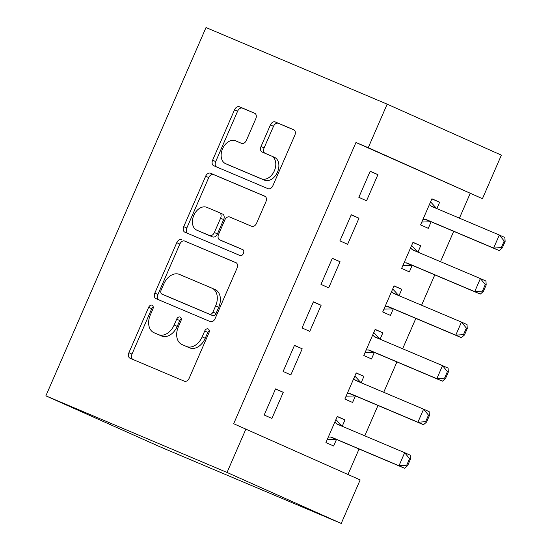 <?xml version="1.0" encoding="UTF-8"?>
<svg xmlns="http://www.w3.org/2000/svg" width="551" height="551" viewBox="0 0 551 551"><rect width="100%" height="100%" fill="white"/><g stroke="black" fill="none" stroke-linecap="round" stroke-linejoin="round"><path stroke-width="0.83" d="M152.062 305.206A3.265 2.294 -65.9 0 0 148.653 307.306L128.913 352.709A4.663 3.272 -65.9 0 0 130.029 358.24A4.663 3.272 -65.9 0 0 130.07 358.253L184.316 381.196A4.663 3.272 -65.9 0 0 189.193 378.2L208.932 332.797A3.265 2.294 -65.9 0 0 208.154 328.926A3.265 2.294 -65.9 0 0 204.71 331.013L202.155 336.888A14.911 10.469 -65.9 0 1 186.569 346.483L182.05 344.568A14.911 10.469 -65.9 0 1 181.913 344.513A14.911 10.469 -65.9 0 1 178.352 326.819L180.9 320.944A3.265 2.294 -65.9 0 0 180.122 317.073A3.265 2.294 -65.9 0 0 176.685 319.16L174.13 325.035A14.911 10.469 -65.9 0 1 158.536 334.629L154.018 332.714A14.911 10.469 -65.9 0 1 153.887 332.659A14.911 10.469 -65.9 0 1 150.32 314.965L152.875 309.09A3.265 2.294 -65.9 0 0 152.097 305.22A3.265 2.294 -65.9 0 0 152.062 305.206M153.206 306.879A3.265 2.294 -65.9 0 0 151.739 308.684L131.999 354.086A4.663 3.272 -65.9 0 0 132.674 359.355M209.263 330.579A3.265 2.294 -65.9 0 0 207.803 332.391L205.248 338.266L202.155 336.888M181.238 318.726A3.265 2.294 -65.9 0 0 179.771 320.537L177.215 326.412L174.13 325.035M255.788 118.761A4.663 3.272 -65.9 0 0 254.679 113.231A4.663 3.272 -65.9 0 0 254.631 113.217L239.416 106.777A4.663 3.272 -65.9 0 0 234.54 109.78L212.617 160.203A4.663 3.272 -65.9 0 0 213.733 165.734A4.663 3.272 -65.9 0 0 213.774 165.748L268.02 188.69A4.663 3.272 -65.9 0 0 272.897 185.694L294.819 135.27A4.663 3.272 -65.9 0 0 293.704 129.74A4.663 3.272 -65.9 0 0 293.662 129.719L275.28 121.943A4.663 3.272 -65.9 0 0 270.41 124.946L261.022 146.525A4.663 3.272 -65.9 0 0 262.138 152.055A4.663 3.272 -65.9 0 0 262.18 152.069L271.299 155.926A12.466 8.754 -65.9 0 1 271.409 155.974A12.466 8.754 -65.9 0 1 274.357 170.844A12.466 8.754 -65.9 0 1 261.36 178.786L225.641 163.688A12.466 8.754 -65.9 0 1 225.531 163.64A12.466 8.754 -65.9 0 1 222.583 148.763A12.466 8.754 -65.9 0 1 235.58 140.822L241.538 143.343A4.663 3.272 -65.9 0 0 246.407 140.34L255.788 118.761M355.96 142.495L233.679 423.726L360.161 479.914L341.234 523.45L160.072 446.84L45.871 395.852L206.012 27.55L387.167 104.16L368.24 147.689L355.96 142.495L482.442 198.684L368.24 147.689M245.96 428.919L227.033 472.455L45.871 395.852M181.63 239.678A4.663 3.272 -65.9 0 0 176.761 242.674L154.831 293.098A4.663 3.272 -65.9 0 0 155.947 298.628A4.663 3.272 -65.9 0 0 155.988 298.642L210.241 321.584A4.663 3.272 -65.9 0 0 215.11 318.588L237.033 268.165A4.663 3.272 -65.9 0 0 235.924 262.634A4.663 3.272 -65.9 0 0 235.876 262.613L184.716 241.056A4.663 3.272 -65.9 0 0 179.846 244.052L157.917 294.475A4.663 3.272 -65.9 0 0 158.592 299.744M183.724 226.647L205.647 176.224A4.663 3.272 -65.9 0 1 210.523 173.228L264.769 196.17A4.663 3.272 -65.9 0 1 264.811 196.184A4.663 3.272 -65.9 0 1 265.926 201.714L256.546 223.293A4.663 3.272 -65.9 0 1 251.669 226.296L229.671 216.991A4.663 3.272 -65.9 0 0 224.801 219.987L218.575 234.306A4.663 3.272 -65.9 0 0 219.691 239.837A4.663 3.272 -65.9 0 0 219.732 239.85L242.633 249.541A3.265 2.294 -65.9 0 1 242.667 249.548A3.265 2.294 -65.9 0 1 243.439 253.439A3.265 2.294 -65.9 0 1 240.036 255.519L184.881 232.198A4.663 3.272 -65.9 0 1 184.84 232.178A4.663 3.272 -65.9 0 1 183.724 226.647L186.81 228.024L208.739 177.601L205.647 176.224M358.983 218.189L351.269 214.745L339.912 240.863L347.626 244.307L358.983 218.189L351.201 214.897M417.933 252.151L420.716 245.753L412.995 242.309L401.638 268.427L409.359 271.877L412.182 265.382M321.123 305.261L313.409 301.81L302.051 327.935L309.765 331.378L321.123 305.261L313.34 301.969M380.073 339.216L382.855 332.825L375.141 329.374L363.784 355.498L371.498 358.942L374.322 352.447M283.269 392.326L275.548 388.882L264.191 414.999L271.912 418.443L283.269 392.326L275.486 389.034M342.219 426.288L344.995 419.89L337.281 416.446L325.923 442.563L333.637 446.014L336.461 439.519M347.984 474.48L359.059 449.003M364.79 435.834L377.993 405.467M383.716 392.298L396.92 361.938M402.643 348.762L415.847 318.402M421.577 305.233L434.78 274.866M440.504 261.697L453.707 231.33M459.431 218.162L470.161 193.491M361.146 382.752L363.929 376.354L356.208 372.91L344.85 399.034L352.571 402.478L355.395 395.983M302.196 348.79L294.482 345.346L283.124 371.464L290.838 374.914L302.196 348.79L294.413 345.498M399.007 295.687L401.782 289.289L394.068 285.845L382.711 311.962L390.425 315.406L393.249 308.918M340.057 261.725L332.336 258.281L320.978 284.399L328.699 287.842L340.057 261.725L332.274 258.433M436.86 208.615L439.643 202.217L431.929 198.773L420.571 224.898L428.285 228.341L431.109 221.846M377.91 174.653L370.196 171.209L358.839 197.327L366.553 200.778L377.91 174.653L370.127 171.361M387.167 104.16L501.369 155.148L482.442 198.684M227.033 472.455L341.234 523.45M344.995 419.89L337.212 416.597M363.929 376.354L356.146 373.061M382.855 332.825L375.073 329.532M401.782 289.289L393.999 285.997M420.716 245.753L412.933 242.461M439.643 202.217L431.86 198.925M156.835 333.975A14.911 10.469 -65.9 0 0 156.973 334.037A14.911 10.469 -65.9 0 0 157.104 334.099L154.018 332.714M177.215 326.412A14.911 10.469 -65.9 0 1 161.629 336.007L157.104 334.099M184.867 345.828A14.911 10.469 -65.9 0 0 184.998 345.89A14.911 10.469 -65.9 0 0 185.136 345.945L182.05 344.568M205.248 338.266A14.911 10.469 -65.9 0 1 189.654 347.86L185.136 345.945M236.365 262.896L184.716 241.056M161.099 290.184A3.265 2.294 -65.9 0 0 161.877 294.048A3.265 2.294 -65.9 0 0 161.904 294.062L209.525 314.201A3.265 2.294 -65.9 0 0 212.934 312.1L215.627 305.908A14.911 10.469 -65.9 0 0 212.066 288.214A14.911 10.469 -65.9 0 0 211.928 288.152L179.378 274.391A14.911 10.469 -65.9 0 0 163.792 283.985L161.099 290.184M164.935 295.419A3.265 2.294 -65.9 0 0 164.963 295.432A3.265 2.294 -65.9 0 0 164.99 295.439L161.904 294.062L164.963 295.432M215.014 289.53A14.911 10.469 -65.9 0 1 215.152 289.592A14.911 10.469 -65.9 0 1 218.713 307.286L216.02 313.478A3.265 2.294 -65.9 0 1 212.61 315.578L164.99 295.439M265.251 196.445L213.609 174.605A4.663 3.272 -65.9 0 0 208.739 177.601M222.735 241.193A4.663 3.272 -65.9 0 0 222.776 241.214A4.663 3.272 -65.9 0 0 222.818 241.228L243.032 249.782M206.839 207.334A12.466 8.754 -65.9 0 0 193.842 215.276A12.466 8.754 -65.9 0 0 196.79 230.146A12.466 8.754 -65.9 0 0 196.9 230.194L209.483 235.518A4.663 3.272 -65.9 0 0 214.353 232.522L220.579 218.203A4.663 3.272 -65.9 0 0 219.463 212.672A4.663 3.272 -65.9 0 0 219.422 212.658L206.839 207.334M199.765 231.475A12.466 8.754 -65.9 0 0 199.875 231.523A12.466 8.754 -65.9 0 0 199.985 231.578L196.9 230.194M219.505 212.693L222.508 214.036A4.663 3.272 -65.9 0 1 222.556 214.057A4.663 3.272 -65.9 0 1 223.665 219.58L217.445 233.9A4.663 3.272 -65.9 0 1 212.569 236.896L199.985 231.578M186.81 228.024A4.663 3.272 -65.9 0 0 187.485 233.3M228.507 164.963A12.466 8.754 -65.9 0 0 228.617 165.018A12.466 8.754 -65.9 0 0 228.727 165.066L225.641 163.688M271.519 156.029L274.384 157.304A12.466 8.754 -65.9 0 1 274.494 157.352A12.466 8.754 -65.9 0 1 277.442 172.222A12.466 8.754 -65.9 0 1 264.446 180.17L228.727 165.066M294.144 129.995L278.365 123.321A4.663 3.272 -65.9 0 0 273.496 126.324L264.108 147.902A4.663 3.272 -65.9 0 0 264.783 153.171M255.12 113.492L242.502 108.154A4.663 3.272 -65.9 0 0 237.626 111.157L215.703 161.581A4.663 3.272 -65.9 0 0 216.378 166.85M327.163 439.712L335.979 439.484A4.745 3.334 114.1 0 1 336.998 439.67L404.544 468.24L398.993 465.76L404.668 452.695L337.122 424.132A4.745 3.334 114.1 0 1 337.074 424.112A4.745 3.334 114.1 0 1 336.275 423.533L334.863 421.997M342.033 426.212A4.745 3.334 114.1 0 1 341.834 426.013L335.924 419.566M409.558 458.687L404.668 452.695L410.226 455.181L410.481 459.1L409.558 458.687L406.714 465.216L407.644 465.629L410.481 459.1M328.32 437.053L330.421 437.005A4.745 3.334 114.1 0 1 331.44 437.191L398.993 465.76L406.714 465.216M407.644 465.629L404.544 468.24M346.097 396.176L354.906 395.949A4.745 3.334 114.1 0 1 355.925 396.141L423.478 424.704L417.92 422.224L423.602 409.166L356.049 380.596A4.745 3.334 114.1 0 1 356.008 380.583A4.745 3.334 114.1 0 1 355.209 379.997L353.797 378.468M360.967 382.676A4.745 3.334 114.1 0 1 360.76 382.484L354.858 376.03M428.485 415.151L423.602 409.166L429.153 411.645L429.408 415.564L428.485 415.151L425.647 421.68L426.57 422.094L429.408 415.564M347.247 393.517L349.348 393.469A4.745 3.334 114.1 0 1 350.367 393.655L417.92 422.224L425.647 421.68M426.57 422.094L423.478 424.704M365.024 352.647L373.833 352.413A4.745 3.334 114.1 0 1 374.852 352.606L442.405 381.168L436.847 378.689L442.529 365.63L374.976 337.06A4.745 3.334 114.1 0 1 374.935 337.047A4.745 3.334 114.1 0 1 374.136 336.468L372.724 334.932M379.894 339.14A4.745 3.334 114.1 0 1 379.694 338.948L373.785 332.494M447.412 371.615L442.529 365.63L448.087 368.109L448.342 372.028L447.412 371.615L444.574 378.144L445.504 378.558L448.342 372.028M366.181 349.981L368.282 349.933A4.745 3.334 114.1 0 1 369.301 350.126L436.847 378.689L444.574 378.144M445.504 378.558L442.405 381.168M383.951 309.111L392.767 308.884A4.745 3.334 114.1 0 1 393.786 309.07L461.332 337.639L455.78 335.153L461.456 322.094L393.91 293.531A4.745 3.334 114.1 0 1 393.862 293.511A4.745 3.334 114.1 0 1 393.063 292.932L391.651 291.396M398.821 295.611A4.745 3.334 114.1 0 1 398.621 295.412L392.711 288.958M466.346 328.079L461.456 322.094L467.014 324.573L467.269 328.492L466.346 328.079L463.501 334.615L464.431 335.029L467.269 328.492M385.108 306.452L387.208 306.404A4.745 3.334 114.1 0 1 388.228 306.59L455.78 335.153L463.501 334.615M464.431 335.029L461.332 337.639M402.884 265.575L411.693 265.348A4.745 3.334 114.1 0 1 412.713 265.534L480.265 294.103L474.707 291.624L480.389 278.558L412.837 249.996A4.745 3.334 114.1 0 1 412.795 249.975A4.745 3.334 114.1 0 1 411.996 249.396L410.585 247.86M417.754 252.076A4.745 3.334 114.1 0 1 417.548 251.876L411.645 245.429M485.273 284.55L480.389 278.558L485.941 281.044L486.202 284.963L485.273 284.55L482.435 291.08L483.358 291.493L486.202 284.963M404.035 262.917L406.135 262.868A4.745 3.334 114.1 0 1 407.155 263.054L474.707 291.624L482.435 291.08M483.358 291.493L480.265 294.103M421.811 222.039L430.62 221.812A4.745 3.334 114.1 0 1 431.64 222.005L499.192 250.567L493.634 248.088L499.316 235.029L431.764 206.46A4.745 3.334 114.1 0 1 431.722 206.446A4.745 3.334 114.1 0 1 430.923 205.86L429.511 204.331M436.681 208.54A4.745 3.334 114.1 0 1 436.482 208.347L430.572 201.893M504.199 241.014L499.316 235.029L504.874 237.509L505.129 241.428L504.199 241.014L501.362 247.544L502.292 247.957L505.129 241.428M422.968 219.381L425.069 219.332A4.745 3.334 114.1 0 1 426.088 219.518L493.634 248.088L501.362 247.544M502.292 247.957L499.192 250.567M151.739 308.684L148.653 307.306M207.803 332.391L204.71 331.013M179.771 320.537L176.685 319.16M161.629 336.007L158.536 334.629M189.654 347.86L186.569 346.483M131.999 354.086L128.913 352.709M157.917 294.475L154.831 293.098M179.846 244.052L176.761 242.674M212.61 315.578L209.525 314.201M216.02 313.478L212.934 312.1M218.713 307.286L215.627 305.908M213.609 174.605L210.523 173.228M222.818 241.228L219.732 239.85M212.569 236.896L209.483 235.518M217.445 233.9L214.353 232.522M223.665 219.58L220.579 218.203M264.446 180.17L261.36 178.786M264.108 147.902L261.022 146.525M273.496 126.324L270.41 124.946M278.365 123.321L275.28 121.943M215.703 161.581L212.617 160.203M237.626 111.157L234.54 109.78M242.502 108.154L239.416 106.777M341.834 426.013L336.275 423.533M336.998 439.67L331.44 437.191M335.979 439.484L330.421 437.005M360.76 382.484L355.209 379.997M355.925 396.141L350.367 393.655M354.906 395.949L349.348 393.469M379.694 338.948L374.136 336.468M374.852 352.606L369.301 350.126M373.833 352.413L368.282 349.933M398.621 295.412L393.063 292.932M393.786 309.07L388.228 306.59M392.767 308.884L387.208 306.404M417.548 251.876L411.996 249.396M412.713 265.534L407.155 263.054M411.693 265.348L406.135 262.868M436.482 208.347L430.923 205.86M431.64 222.005L426.088 219.518M430.62 221.812L425.069 219.332M156.973 334.037L153.887 332.659M184.998 345.89L181.913 344.513M215.152 289.592L212.066 288.214M222.776 241.214L219.691 239.837M199.875 231.523L196.79 230.146M222.556 214.057L219.463 212.672M228.617 165.018L225.531 163.64M274.494 157.352L271.409 155.974"/></g></svg>
